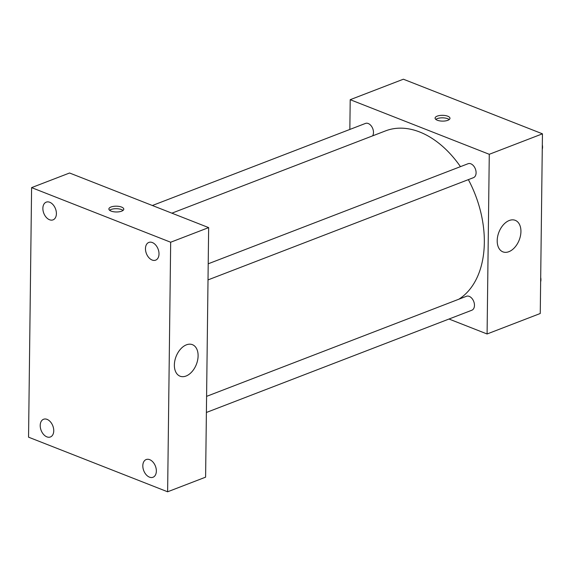 <?xml version="1.0" encoding="UTF-8"?>
<svg xmlns="http://www.w3.org/2000/svg" width="571" height="571" viewBox="0 0 571 571"><rect width="100%" height="100%" fill="white"/><g stroke="black" fill="none" stroke-linecap="round" stroke-linejoin="round"><path stroke-width="0.86" d="M349.845 129.446L350.209 99.689L403.376 79.212L542.45 133.821L540.252 313.5L487.084 333.978L449.006 319.025M460.454 166.653A92.102 60.79 -111.1 0 0 419.678 131.987A92.102 60.79 -111.1 0 0 385.539 130.887L171.892 213.169M458.827 299.218A92.102 60.79 -111.1 0 0 468.363 179.629M350.209 99.689L489.276 154.298L487.084 333.978M206.395 412.469L471.824 310.239A7.473 4.932 -111.1 0 0 474.294 303.429A7.473 4.932 -111.1 0 0 469.219 296.37A7.473 4.932 -111.1 0 0 466.45 296.285L206.588 396.367M372.606 135.869A7.473 4.932 -111.1 0 0 372.863 128.925A7.473 4.932 -111.1 0 0 368.238 123.522A7.473 4.932 -111.1 0 0 365.461 123.429L152.364 205.503M208.208 263.802L468.07 163.72A7.473 4.932 68.9 0 1 475.365 168.923A7.473 4.932 68.9 0 1 473.445 177.674L208.015 279.904M489.276 154.298L542.45 133.821M509.261 220.499A16.93 10.885 -68.6 0 1 515.256 220.335A16.93 10.885 -68.6 0 1 519.196 240.07A16.93 10.885 -68.6 0 1 502.88 251.854A16.93 10.885 -68.6 0 1 497.669 236.401A16.93 10.885 -68.6 0 1 509.261 220.499M437.307 120.231A7.452 2.898 -179.3 0 1 435.081 118.126A7.452 2.898 -179.3 0 1 442.568 115.321A7.452 2.898 -179.3 0 1 449.977 118.311A7.452 2.898 -179.3 0 1 445.394 120.924A7.452 2.898 -179.3 0 1 437.307 120.231M435.801 119.396A7.452 2.898 -179.3 0 1 442.532 117.833A7.452 2.898 -179.3 0 1 449.227 119.553M69.576 172.999L208.651 227.608L205.603 477.163L167.624 491.788L28.55 437.179L31.598 187.623L69.576 172.999M31.598 187.623L170.672 242.232L208.651 227.608M111.102 211.092A7.452 2.898 -179.3 0 1 108.875 208.986A7.452 2.898 -179.3 0 1 116.363 206.181A7.452 2.898 -179.3 0 1 123.779 209.164A7.452 2.898 -179.3 0 1 119.189 211.784A7.452 2.898 -179.3 0 1 111.102 211.092M170.672 242.232L167.624 491.788M174.369 364.997A16.93 10.885 -68.6 0 1 180.515 349.152A16.93 10.885 -68.6 0 1 192.427 344.67A16.93 10.885 -68.6 0 1 196.367 364.405A16.93 10.885 -68.6 0 1 180.051 376.189A16.93 10.885 -68.6 0 1 174.369 364.997M156.354 471.068A9.493 6.267 -111.1 0 0 149.695 459.662A9.493 6.267 -111.1 0 0 146.176 459.548A9.493 6.267 -111.1 0 0 143.742 470.661A9.493 6.267 -111.1 0 0 152.999 477.263A9.493 6.267 -111.1 0 0 156.354 471.068M159.009 253.952A9.493 6.267 -111.1 0 0 152.343 242.547A9.493 6.267 -111.1 0 0 148.824 242.432A9.493 6.267 -111.1 0 0 146.39 253.545A9.493 6.267 -111.1 0 0 155.647 260.155A9.493 6.267 -111.1 0 0 159.009 253.952M56.401 213.661A9.493 6.267 -111.1 0 0 49.741 202.262A9.493 6.267 -111.1 0 0 46.222 202.148A9.493 6.267 -111.1 0 0 43.789 213.254A9.493 6.267 -111.1 0 0 53.046 219.864A9.493 6.267 -111.1 0 0 56.401 213.661M53.753 430.777A9.493 6.267 -111.1 0 0 47.086 419.378A9.493 6.267 -111.1 0 0 43.567 419.264A9.493 6.267 -111.1 0 0 41.133 430.37A9.493 6.267 -111.1 0 0 50.391 436.979A9.493 6.267 -111.1 0 0 53.753 430.777M109.603 210.249A7.452 2.898 -179.3 0 1 116.334 208.693A7.452 2.898 -179.3 0 1 123.022 210.413M542.264 149.231A7.473 4.932 -111.1 0 0 542.314 144.941M540.644 281.796A7.473 4.932 -111.1 0 0 540.694 277.506"/></g></svg>

